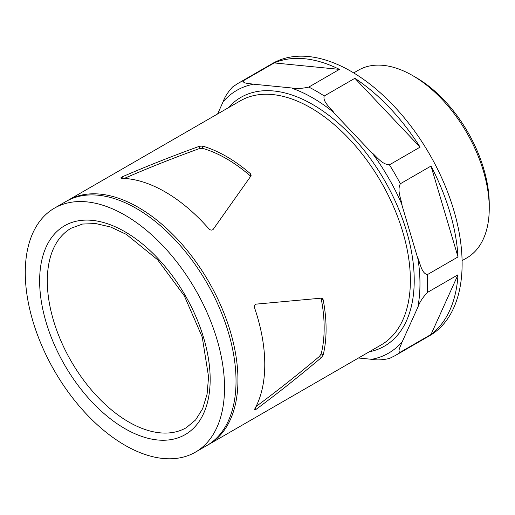 <?xml version="1.0" encoding="UTF-8"?>
<svg xmlns="http://www.w3.org/2000/svg" width="515" height="515" viewBox="0 0 515 515"><rect width="100%" height="100%" fill="white"/><g stroke="black" fill="none" stroke-linecap="round" stroke-linejoin="round"><path stroke-width="0.77" d="M199.421 146.286L199.421 148.578L202.524 148.326A138.194 79.786 -120 0 1 250.374 175.95L250.374 173.671A140.904 81.351 -120 0 0 202.524 146.048L199.421 146.286C172.622 155.968 146.878 166.152 122.184 176.851L120.665 177.99L121.456 178.319A140.904 81.351 60 0 1 208.82 228.757C210.403 230.295 211.852 230.501 213.171 229.387L250.895 176.001L251.166 175.177L250.374 173.671M199.421 148.578C173.349 158.034 148.314 167.987 124.302 178.422M358.492 358.002L372.371 359.38L372.911 359.064A151.738 87.608 -120 0 0 401.462 342.584L402.003 342.269L418.051 306.798L418.051 305.91A151.738 87.608 -120 0 0 418.051 259.29L401.462 203.464A151.738 87.608 -120 0 0 372.911 154.017L332.857 111.729A151.738 87.608 -120 0 0 292.488 88.426L291.715 87.981L252.974 84.145L252.427 84.454A151.738 87.608 -120 0 0 223.883 100.94L223.336 101.249L217.594 113.957M418.051 305.91L418.051 306.798C419.532 302.395 422.635 297.625 427.36 292.475A157.159 90.737 -120 0 0 427.36 274.63L458.015 256.934L431.01 166.055L400.355 183.752C397.065 190.138 400.696 198.127 402.003 204.397L401.462 203.464M427.36 274.63C421.791 273.356 420.33 264.182 418.051 258.401L418.051 259.29M389.43 358.479C382.542 359.998 376.858 360.3 372.371 359.38L372.911 359.064M292.488 88.426L291.722 87.975C296.228 88.895 301.912 88.599 308.775 87.08L339.43 69.377L274.231 62.92L243.576 80.617A157.159 90.737 -120 0 0 237.924 83.443L232.252 87.196M252.974 84.138C249.144 83.443 241.895 83.449 243.576 80.617M462.084 260.648L466.802 257.925A108.388 62.579 -120 0 0 489.25 208.311A108.388 62.579 -120 0 0 412.612 75.563A108.388 62.579 -120 0 0 358.414 70.195L353.702 72.918M489.25 208.311L489.25 204.236A103.399 59.701 -120 0 0 416.139 77.598L412.612 75.563M124.9 445.211A140.904 81.351 -120 0 0 195.352 452.189A140.904 81.351 -120 0 0 195.352 289.494A140.904 81.351 -120 0 0 54.455 208.144A140.904 81.351 -120 0 0 32.857 321.051A140.904 81.351 -120 0 0 124.9 445.211M256.019 406.56C277.064 390.988 298.198 374.276 319.422 356.425L321.193 353.863A138.194 79.786 -120 0 0 321.193 298.616L323.169 299.756L322.261 298.314L321.411 298.14L256.316 304.114C254.693 304.693 254.146 306.058 254.687 308.195A140.904 81.351 60 0 1 254.687 409.077L254.571 409.927L256.316 409.18C277.926 393.145 299.627 375.944 321.411 357.571L323.169 355.002A140.904 81.351 -120 0 0 323.169 299.756M207.803 444.992A140.904 81.351 -120 0 0 208.762 444.451A140.904 81.351 -120 0 0 208.768 281.75A140.904 81.351 -120 0 0 67.864 200.399A140.904 81.351 -120 0 0 66.911 200.966M232.651 86.926C227.907 92.108 224.804 96.878 223.343 101.249M431.01 334.467L458.015 274.772A157.159 90.737 -120 0 1 431.01 334.467L400.355 352.17C397.065 352.215 400.676 345.977 402.003 342.269L401.462 342.584M420.085 147.129L354.887 78.299A157.159 90.737 -120 0 1 420.085 147.129L389.43 164.826C382.265 164.491 377.199 157.39 372.371 153.071L372.911 154.017M354.887 78.299L324.231 95.996C322.506 101.365 329.748 107.32 333.63 112.173L332.857 111.729M400.355 352.17A157.159 90.737 -120 0 1 395.082 355.653L429.568 335.741A157.159 90.737 -120 0 0 429.574 154.268A157.159 90.737 -120 0 0 272.409 63.532L237.924 83.443M339.43 69.377A157.159 90.737 -120 0 0 274.231 62.92M458.015 256.934A157.159 90.737 -120 0 0 431.01 166.055M458.015 274.772L427.36 292.475M195.352 452.189L206.85 445.552A140.904 81.351 -120 0 0 206.85 282.857A140.904 81.351 -120 0 0 65.946 201.507L54.455 208.144M202.524 146.048L202.524 148.326M369.236 351.803A143.608 82.915 -120 0 0 384.48 180.302A143.608 82.915 -120 0 0 228.338 107.751M128.737 421.985A115.16 66.487 -120 0 0 186.314 427.688L195.603 419.95L202.653 408.685L207.094 394.13L208.575 376.832L202.234 337.048L184.331 295.855L157.603 259.747L126.323 234.37L110.603 227.006L95.784 223.574L82.503 224.044L71.154 228.222A115.16 66.487 -120 0 0 53.502 320.504A115.16 66.487 -120 0 0 128.737 421.985M124.9 428.622A120.581 69.615 -120 0 0 198.745 323.575A120.581 69.615 -120 0 0 51.062 238.31A120.581 69.615 -120 0 0 124.9 428.622M321.411 357.571L319.422 356.425M256.316 409.18L255.034 408.44M323.169 355.002L321.193 353.863M122.184 176.851L122.184 178.332M208.762 444.451L381.203 344.889A140.904 81.351 -120 0 0 381.203 182.194A140.904 81.351 -120 0 0 240.305 100.843L67.864 200.399M400.355 183.752A157.159 90.737 -120 0 0 389.43 164.826M324.231 95.996A157.159 90.737 -120 0 0 308.775 87.08M395.082 355.653L388.999 358.691"/></g></svg>
